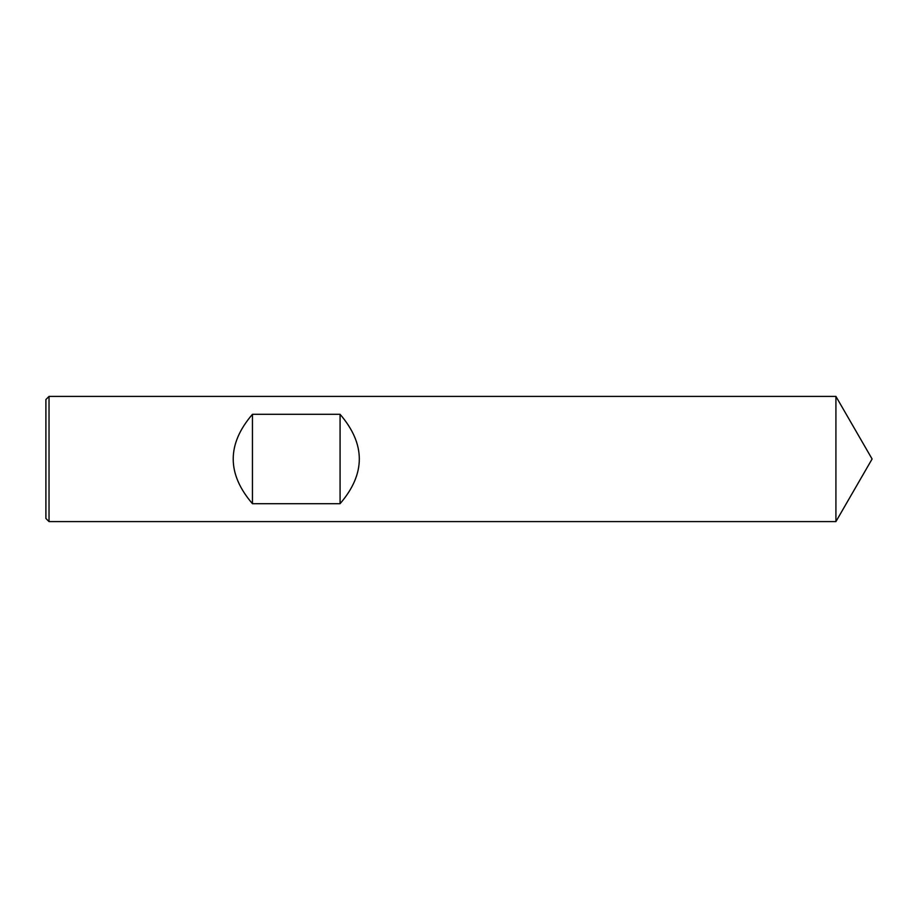 <?xml version="1.0" encoding="UTF-8"?>
<svg xmlns="http://www.w3.org/2000/svg" width="918" height="918" viewBox="0 0 918 918"><rect width="100%" height="100%" fill="white"/><g stroke="black" fill="none" stroke-linecap="round" stroke-linejoin="round"><path stroke-width="0.69" stroke-dasharray="4.59 3.44" d="M835.919 396.404L835.919 521.596L835.919 396.404M49.033 396.404L49.033 521.596M45.9 399.537L45.9 518.463"/><path stroke-width="1.38" d="M49.033 396.404L835.919 396.404L835.919 521.596L872.1 459L835.919 396.404L835.919 521.596L49.033 521.596L45.9 518.463L45.9 399.537L49.033 396.404L49.033 521.596M340.073 414.305L252.45 414.305C226.803 444.105 226.803 473.895 252.45 503.695L340.073 503.695C365.72 473.895 365.72 444.105 340.073 414.305L340.073 503.695M252.45 414.305L252.45 503.695M872.1 459L835.919 521.596"/></g></svg>
